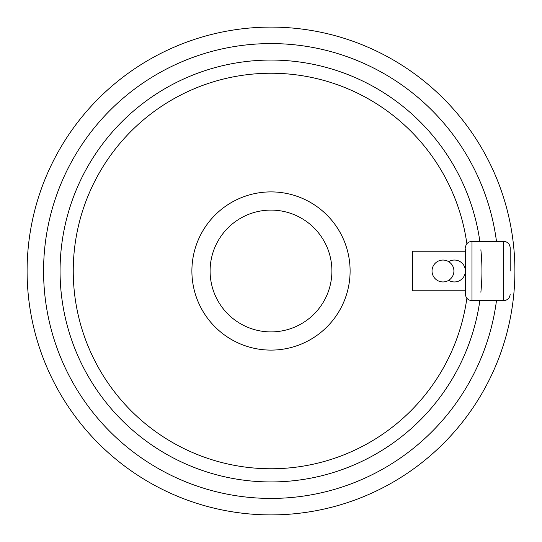 <?xml version="1.0" encoding="UTF-8"?>
<svg xmlns="http://www.w3.org/2000/svg" width="542" height="542" viewBox="0 0 542 542"><rect width="100%" height="100%" fill="white"/><g stroke="black" fill="none" stroke-linecap="round" stroke-linejoin="round"><path stroke-width="0.81" d="M514.9 271A243.9 243.9 0 0 0 271 27.1A243.9 243.9 0 0 0 27.1 271A243.9 243.9 0 0 0 271 514.9A243.9 243.9 0 0 0 514.9 271M496.479 241.339A227.423 227.423 0 0 0 256.136 44.065A227.423 227.423 0 0 0 43.577 271A227.423 227.423 0 0 0 256.136 497.935A227.423 227.423 0 0 0 496.479 300.661M480.869 249.754A210.94 210.94 0 0 1 480.869 292.246M510.205 271L510.205 247.931L510.205 271M479.846 300.661A210.94 210.94 0 0 1 256.129 481.418A210.94 210.94 0 0 1 60.06 271A210.94 210.94 0 0 1 256.129 60.582A210.94 210.94 0 0 1 479.846 241.339M331.9 271A60.9 60.9 0 0 1 271 331.9A60.9 60.9 0 0 1 210.1 271A60.9 60.9 0 0 1 271 210.1A60.9 60.9 0 0 1 331.9 271M465.382 248.853L465.382 294.069L465.382 248.853M466.872 298.242A197.755 197.755 0 0 1 257.348 468.288A197.755 197.755 0 0 1 73.245 271A197.755 197.755 0 0 1 257.348 73.712A197.755 197.755 0 0 1 466.872 243.758M191.895 271A79.105 79.105 0 0 1 271 191.895A79.105 79.105 0 0 1 350.105 271A79.105 79.105 0 0 1 271 350.105A79.105 79.105 0 0 1 191.895 271M448.701 261.678A10.942 10.942 0 0 1 465.382 271A10.942 10.942 0 0 1 448.701 280.322M432.028 271A10.942 10.942 0 0 1 442.97 260.058A10.942 10.942 0 0 1 453.911 271A10.942 10.942 0 0 1 442.97 281.942A10.942 10.942 0 0 1 432.028 271M412.645 290.776L412.645 251.224L465.382 251.224L465.382 290.776L412.645 290.776M510.205 294.069C509.819 298.073 507.617 300.275 503.613 300.661L503.613 241.339C507.617 241.725 509.819 243.927 510.205 247.931M503.613 300.661L471.974 300.661L471.974 241.339C467.97 241.725 465.774 243.927 465.382 247.931M503.613 241.339L471.974 241.339M471.974 300.661C467.97 300.275 465.774 298.073 465.382 294.069"/></g></svg>
